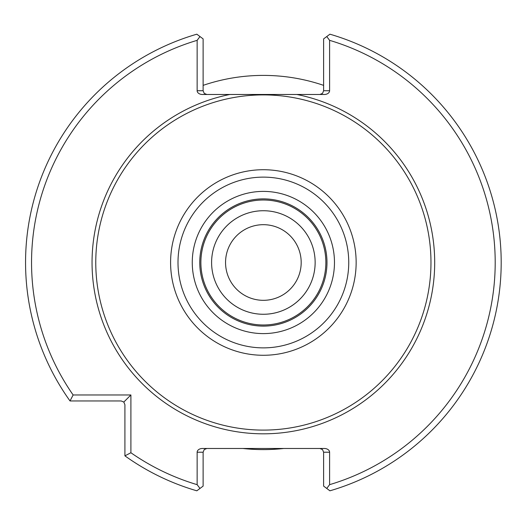 <?xml version="1.0" encoding="UTF-8"?>
<svg xmlns="http://www.w3.org/2000/svg" width="525" height="525" viewBox="0 0 525 525"><rect width="100%" height="100%" fill="white"/><g stroke="black" fill="none" stroke-linecap="round" stroke-linejoin="round"><path stroke-width="0.79" d="M329.602 452.222L329.602 484.66A231.82 231.82 0 0 0 329.602 40.34L326.753 36.553L329.917 34.191A237.805 237.805 0 0 1 329.917 490.809L323.617 486.104L323.617 452.222L329.602 452.222A5.289 3.741 0 0 0 324.312 448.481L202.427 448.481A5.289 3.741 0 0 0 197.137 452.222L203.123 452.222L203.123 486.104L196.823 490.809A237.805 237.805 0 0 1 124.911 455.844L124.911 404.696L123.815 402.052L130.902 394.971L130.902 452.747A231.82 231.82 0 0 0 197.137 484.66L197.137 452.222M73.126 394.971L70.022 400.956A237.805 237.805 0 0 1 196.823 34.191L203.123 38.896L203.123 90.74L197.137 90.74L197.137 40.34A231.82 231.82 0 0 0 73.126 394.971L130.902 394.971M329.602 40.34L329.602 90.74L323.617 90.74L323.617 38.896L326.753 36.553M197.137 90.74A5.289 3.741 180 0 0 202.427 94.48L229.898 94.48A171.321 171.321 0 0 0 93.522 284.898A171.321 171.321 0 0 0 274.588 433.453A171.321 171.321 0 0 0 296.842 94.48L324.312 94.48A5.289 3.741 180 0 0 329.602 90.74M326.753 488.447L329.602 484.66M197.137 484.66L199.986 488.447M124.911 455.844L130.902 452.747M123.815 402.052L121.17 400.956L70.022 400.956M199.986 36.553L197.137 40.34M296.842 94.48L229.898 94.48M430.973 262.5A167.606 167.606 0 0 0 179.57 117.351A167.606 167.606 0 0 0 179.57 407.649A167.606 167.606 0 0 0 430.973 262.5M323.617 90.74L322.521 93.384L319.876 94.48M206.863 94.48L204.218 93.384L203.123 90.74M319.876 448.481L322.521 449.577L323.617 452.222M203.123 452.222L204.218 449.577L206.863 448.481M326.983 262.5A63.617 63.617 0 0 0 231.564 207.408A63.617 63.617 0 0 0 231.564 317.592A63.617 63.617 0 0 0 326.983 262.5M325.861 262.5A62.495 62.495 0 0 0 232.122 208.379A62.495 62.495 0 0 0 232.122 316.621A62.495 62.495 0 0 0 325.861 262.5M315.144 262.5A51.772 51.772 0 0 0 237.484 217.665A51.772 51.772 0 0 0 237.484 307.335A51.772 51.772 0 0 0 315.144 262.5A51.765 51.765 0 0 0 263.373 210.735A51.765 51.765 0 0 0 211.601 262.5A51.765 51.765 0 0 0 263.373 314.265A51.765 51.765 0 0 0 315.138 262.5M225.553 262.5A37.82 37.82 0 0 0 263.373 300.32A37.82 37.82 0 0 0 301.186 262.5A37.82 37.82 0 0 0 263.373 224.68A37.82 37.82 0 0 0 225.553 262.5M323.617 85.365A187.103 187.103 0 0 0 203.123 85.365M242.904 448.481A187.103 187.103 0 0 0 283.835 448.481M356.147 262.5A92.781 92.781 0 0 0 216.982 182.149A92.781 92.781 0 0 0 216.982 342.851A92.781 92.781 0 0 0 356.147 262.5M348.744 262.5A85.372 85.372 0 0 0 220.684 188.567A85.372 85.372 0 0 0 220.684 336.433A85.372 85.372 0 0 0 348.744 262.5M334.471 262.5A71.098 71.098 0 0 0 227.817 200.924A71.098 71.098 0 0 0 227.817 324.076A71.098 71.098 0 0 0 334.471 262.5"/></g></svg>
